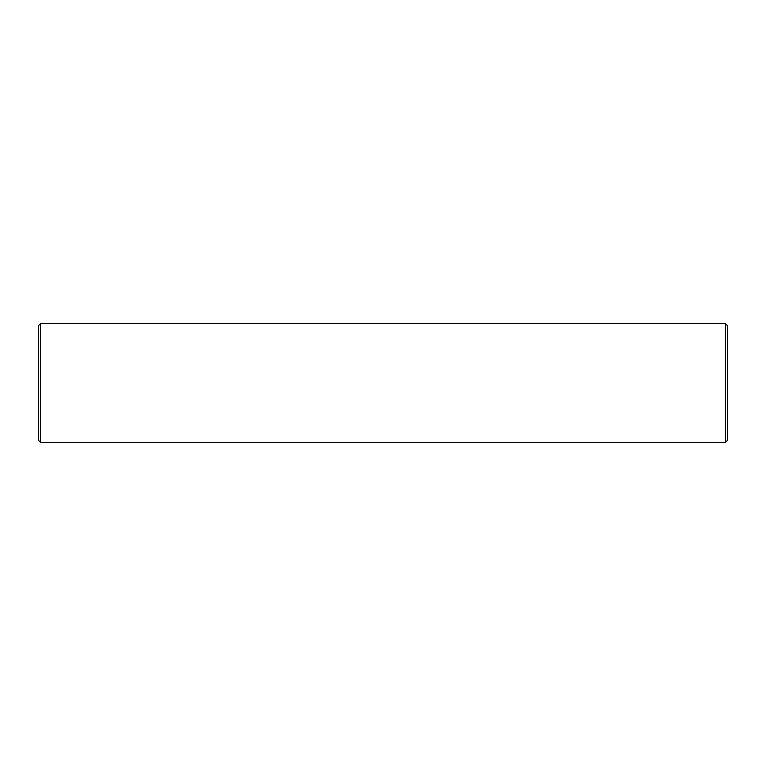 <?xml version="1.0" encoding="UTF-8"?>
<svg xmlns="http://www.w3.org/2000/svg" width="766" height="766" viewBox="0 0 766 766"><rect width="100%" height="100%" fill="white"/><g stroke="black" fill="none" stroke-linecap="round" stroke-linejoin="round"><path stroke-width="1.15" d="M40.579 323.568L38.3 325.847L38.3 440.153L40.579 442.432L725.421 442.432L725.421 323.568L40.579 323.568L40.579 442.432M725.421 323.568L727.7 325.847L727.7 440.153L725.421 442.432"/></g></svg>
